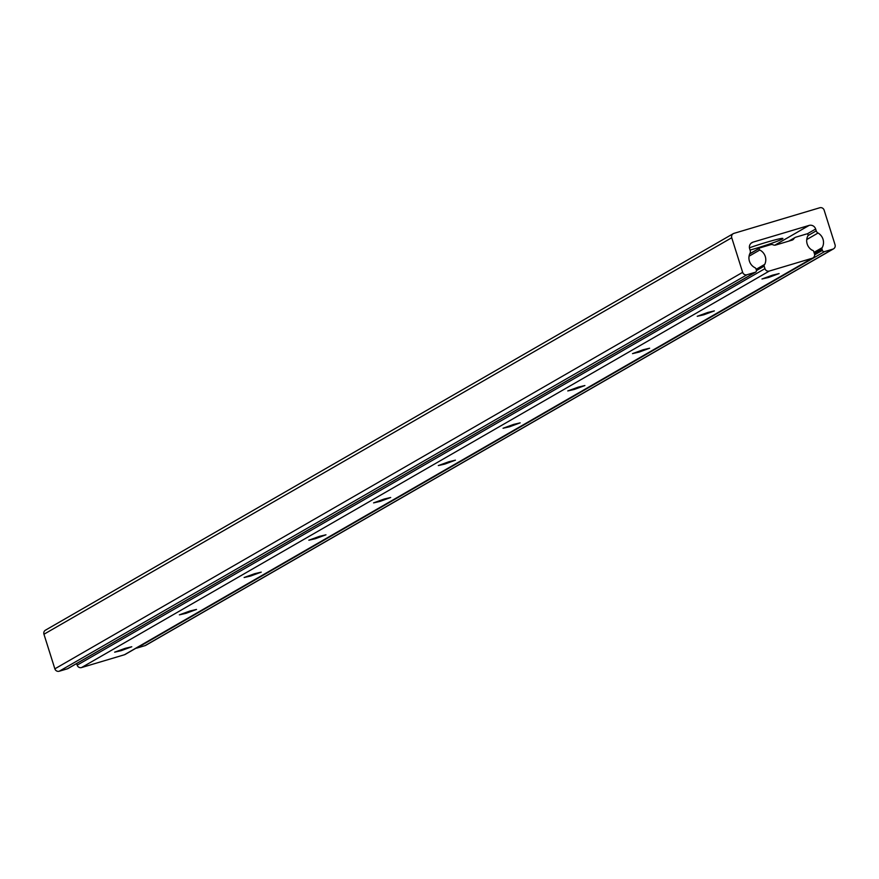 <?xml version="1.0" encoding="UTF-8"?>
<svg xmlns="http://www.w3.org/2000/svg" width="879" height="879" viewBox="0 0 879 879"><rect width="100%" height="100%" fill="white"/><g stroke="black" fill="none" stroke-linecap="round" stroke-linejoin="round"><path stroke-width="1.32" d="M750.062 250.065A23.151 1.351 162.5 0 0 755.555 248.482A23.151 1.351 162.5 0 0 782.837 238.418A23.151 1.351 162.5 0 0 766.07 242.417A23.151 1.351 162.5 0 0 749.435 247.801M749.963 253.339A3.56 3.439 60 0 0 750.216 250.559L749.644 248.724A5.34 5.153 -120 0 1 752.984 242.154L809.098 225.42A5.34 5.153 -120 0 1 815.646 229.023L816.228 230.858A3.56 3.439 60 0 0 818.041 233.023A10.669 10.295 -120 0 1 822.184 247.658A1.78 1.714 60 0 0 821.997 249.153L822.381 250.394A1.78 1.714 60 0 0 824.568 251.603L832.82 249.142A3.56 3.439 60 0 0 835.05 244.758L824.139 210.169A3.56 3.439 60 0 0 819.777 207.763L733.965 233.364A3.56 3.439 60 0 0 731.735 237.737L742.645 272.325A3.56 3.439 60 0 0 747.018 274.742L755.259 272.27A1.78 1.714 60 0 0 756.379 270.084L755.984 268.842A1.78 1.714 60 0 0 754.973 267.71A10.669 10.295 -120 0 1 749.963 253.339M46.18 629.858A3.56 3.439 60 0 0 43.95 634.242L54.861 668.831A3.56 3.439 60 0 0 59.223 671.237L67.474 668.776A1.78 1.714 60 0 0 68.144 668.392M136.058 648.153A1.78 1.714 60 0 0 136.783 648.098L145.035 645.636A3.56 3.439 60 0 0 145.738 645.34L833.534 248.834M813.987 252.383L822.184 247.658M806.746 239.538L818.041 233.023M125.257 648.317L114.644 652.163L121.17 650.669L131.773 646.757L125.257 648.317M189.996 610.993L179.371 614.85L185.908 613.355L196.5 609.444L189.996 610.993M254.723 573.679L244.109 577.525L250.636 576.031L261.239 572.13L254.723 573.679M319.462 536.355L308.837 540.211L315.374 538.717L325.966 534.806L319.462 536.355M384.189 499.041L373.575 502.887L380.102 501.393L390.705 497.492L384.189 499.041M448.916 461.728L438.302 465.573L444.84 464.079L455.432 460.167L448.916 461.728M513.655 424.403L503.041 428.26L509.567 426.765L520.17 422.854L513.655 424.403M578.382 387.09L567.768 390.935L574.306 389.441L584.898 385.54L578.382 387.09M643.12 349.765L632.506 353.622L639.033 352.127L649.636 348.216L643.12 349.765M707.848 312.452L697.234 316.297L703.771 314.803L714.363 310.902L707.848 312.452M772.586 275.138L761.972 278.984L768.499 277.489L779.102 273.578L772.586 275.138M764.741 264.37A1.681 1.626 60 0 0 764.159 266.128L764.95 268.644A3.56 3.439 60 0 0 769.323 271.051L812.218 258.25A3.56 3.439 60 0 0 814.459 253.877L813.657 251.361A1.681 1.626 60 0 0 812.163 250.218A10.669 10.295 -120 0 1 807.988 235.638A1.066 1.033 60 0 0 807.394 234.034A1.78 1.714 60 0 0 806.384 234.023L795.858 237.165A3.56 3.439 60 0 0 794.001 238.55L793.869 238.769A3.56 3.439 -120 0 1 792.012 240.165L775.63 245.054A3.56 3.439 -120 0 1 773.289 244.9L773.059 244.801A3.56 3.439 60 0 0 770.718 244.659L760.181 247.801A1.78 1.714 60 0 0 759.357 248.361A1.066 1.033 60 0 0 759.786 250.01A10.669 10.295 -120 0 1 764.741 264.37L756.138 269.326M756.467 270.567L764.159 266.128M749.051 256.196L759.786 250.01M76.66 663.535L77.165 665.15A3.56 3.439 60 0 0 81.538 667.557L124.433 654.756A3.56 3.439 60 0 0 125.148 654.448L812.932 257.943M67.474 668.776L755.259 272.27M59.223 671.237L747.018 274.742M54.861 668.831L742.645 272.325M43.95 634.242L731.735 237.737M145.035 645.636L832.82 249.142M136.783 648.098L824.568 251.603M814.624 254.866L822.381 250.394M814.35 253.559L821.997 249.153M808.01 235.594L816.228 230.858M807.087 233.957L815.646 229.023M774.806 245.186L809.098 225.42M750.996 243.307L752.984 242.154M749.688 253.932L759.357 248.361M790.836 240.516L793.869 238.769M790.364 240.659L794.001 238.55M124.433 654.756L812.218 258.25M81.538 667.557L769.323 271.051M77.165 665.15L764.95 268.644M67.837 668.622L755.621 272.127M45.466 630.166L733.262 233.66M749.765 253.756L759.83 247.955M788.815 241.121L795.143 237.462"/></g></svg>
